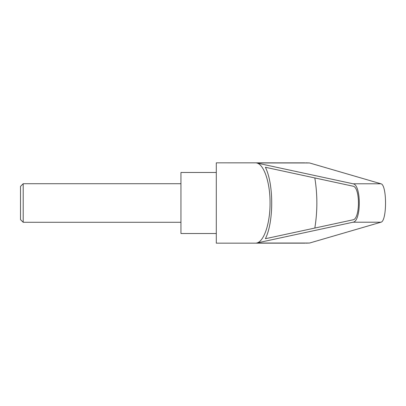 <?xml version="1.0" encoding="UTF-8"?>
<svg xmlns="http://www.w3.org/2000/svg" width="406" height="406" viewBox="0 0 406 406"><rect width="100%" height="100%" fill="white"/><g stroke="black" fill="none" stroke-linecap="round" stroke-linejoin="round"><path stroke-width="0.61" d="M20.508 219.595L20.508 186.405L20.508 219.595L23.193 222.28L23.193 183.72L180.949 183.72M304.85 162.842L216.291 162.836L216.291 243.164L304.85 243.164M305.814 162.836L309.56 162.963L380.914 183.781C387.08 184.578 387.08 221.422 380.914 222.219L309.56 243.037L305.814 243.164M256.577 162.963L353.042 183.781C361.381 184.578 361.381 221.422 353.042 222.219L256.577 243.037C263.961 241.819 270.188 223.325 270.051 203C270.188 182.675 263.961 164.181 256.577 162.963L309.56 162.963M216.291 172.479L180.949 172.479L180.949 233.521L216.291 233.521M352.976 186.181C360.269 186.877 360.269 219.123 352.976 219.819L265.382 238.723C273.822 222.067 273.822 183.933 265.382 167.277L352.976 186.181M314.828 177.95C317.538 194.652 317.538 211.348 314.828 228.05M256.577 243.037L309.56 243.037M353.042 183.781L380.914 183.781M353.042 222.219L380.914 222.219M20.508 186.405L23.193 183.72M23.193 222.28L180.949 222.28"/></g></svg>
